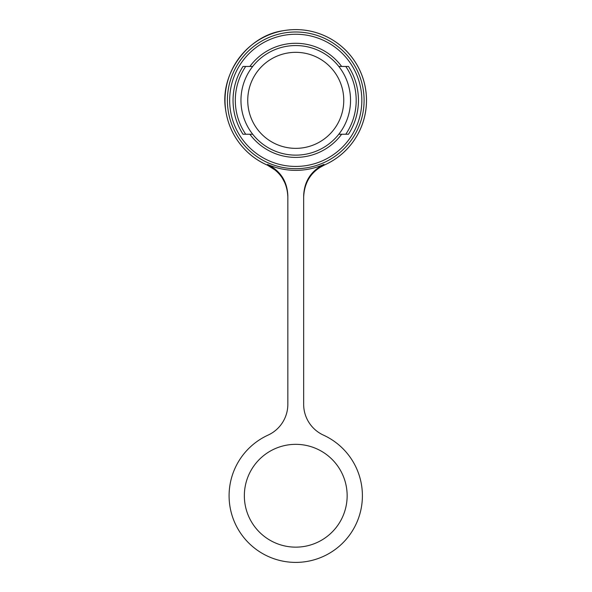 <?xml version="1.0" encoding="UTF-8"?>
<svg xmlns="http://www.w3.org/2000/svg" width="592" height="592" viewBox="0 0 592 592"><rect width="100%" height="100%" fill="white"/><g stroke="black" fill="none" stroke-linecap="round" stroke-linejoin="round"><path stroke-width="0.89" d="M343.76 100.344A48.011 48.011 0 0 1 295.748 148.355A48.011 48.011 0 0 1 247.737 100.344A48.011 48.011 0 0 1 295.748 52.333A48.011 48.011 0 0 1 343.76 100.344M240.959 100.344A54.79 54.79 0 0 0 338.802 134.236A54.79 54.79 0 0 0 338.802 66.452A54.79 54.79 0 0 0 240.959 100.344M348.496 66.452L341.643 66.452A57.054 57.054 0 0 0 249.854 66.452L242.994 66.452A62.7 62.7 0 0 0 242.994 134.236L249.854 134.236A57.054 57.054 0 0 0 341.643 134.236L348.496 134.236A62.7 62.7 0 0 0 348.496 66.452M323.972 164.421A70.019 70.019 0 0 1 267.525 164.421C280.453 170.881 287.231 181.307 287.838 195.715L287.838 404.299A33.892 33.892 0 0 1 268.035 435.127A66.652 66.652 0 0 0 295.748 562.4A66.652 66.652 0 0 0 323.454 435.127A33.892 33.892 0 0 1 303.659 404.299L303.659 195.715C304.266 181.307 311.037 170.881 323.972 164.421L324.068 165.168C311.222 171.539 304.421 182.136 303.659 196.973M323.772 164.509L324.068 165.168A70.744 70.744 39.1 0 0 295.748 29.6A70.744 70.744 140.9 0 0 267.429 165.168L267.717 164.509M341.643 134.236L338.802 134.236L341.643 134.236M338.802 66.452L341.643 66.452L338.802 66.452M345.795 134.236A60.443 60.443 0 0 0 345.795 66.452M245.702 66.452A60.443 60.443 0 0 0 245.702 134.236M252.695 134.236L249.854 134.236L252.695 134.236M249.854 66.452L252.695 66.452L249.854 66.452M347.149 495.748A51.4 51.4 0 0 0 295.748 444.34A51.4 51.4 0 0 0 244.348 495.748A51.4 51.4 0 0 0 295.748 547.149A51.4 51.4 0 0 0 347.149 495.748M287.838 196.973C287.209 182.336 280.401 171.739 267.429 165.168L267.525 164.421M364.095 100.344A68.346 68.346 0 0 1 295.748 168.69A68.346 68.346 0 0 1 227.402 100.344A68.346 68.346 0 0 1 295.748 31.998A68.346 68.346 0 0 1 364.095 100.344A68.346 68.346 0 0 0 295.748 31.998A68.346 68.346 0 0 0 227.402 100.344M229.659 100.344A66.089 66.089 0 0 1 292.722 34.321A66.089 66.089 0 0 1 361.838 100.344A66.089 66.089 0 0 1 295.748 166.433A66.089 66.089 0 0 1 229.659 100.344M319.162 167.899L324.076 165.19C339.505 158.256 351.115 147.282 358.9 132.26C364.302 121.471 366.825 110.053 366.47 97.991C366.019 85.87 362.711 74.585 356.547 64.136C350.19 53.569 341.68 45.184 331.009 38.998C315.973 30.562 299.959 27.809 282.969 30.747C248.818 35.409 219.699 72.868 225.53 109.12C227.802 125.889 235.031 140.134 247.227 151.855C253.198 157.457 259.925 161.897 267.421 165.19L275.539 170.311M282.199 177.889L284.878 182.861"/></g></svg>
